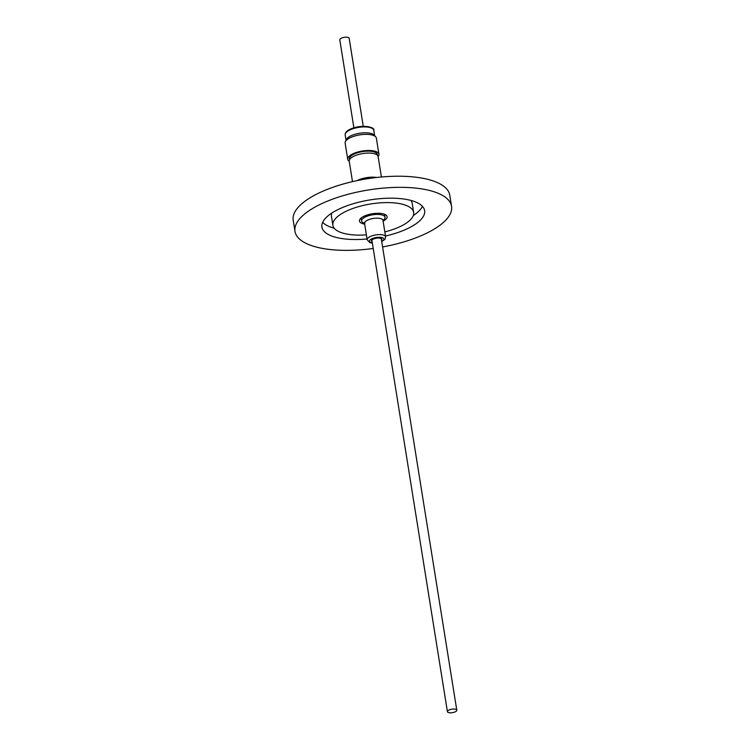 <?xml version="1.0" encoding="UTF-8"?>
<svg xmlns="http://www.w3.org/2000/svg" width="750" height="750" viewBox="0 0 750 750"><rect width="100%" height="100%" fill="white"/><g stroke="black" fill="none" stroke-linecap="round" stroke-linejoin="round"><path stroke-width="1.12" d="M353.888 127.809L339.797 39.816A4.744 1.753 -9.1 0 1 342.891 37.622A4.744 1.753 -9.1 0 1 348.272 37.5A4.744 1.753 -9.1 0 1 349.172 38.316L363.263 126.309M352.491 181.631L349.219 161.203A14.644 5.409 -9.1 0 1 358.781 154.425A14.644 5.409 -9.1 0 1 375.375 154.05A14.644 5.409 -9.1 0 1 378.131 156.572L381.403 177M349.491 159.741L349.369 159A14.137 5.222 -9.1 0 1 358.603 152.447A14.137 5.222 -9.1 0 1 374.625 152.091A14.137 5.222 -9.1 0 1 377.297 154.528L377.409 155.269M345.347 141.75L346.294 139.566A14.494 5.353 -9.1 0 1 352.941 134.963A14.494 5.353 -9.1 0 1 374.147 135.103L375.731 136.875A15.806 5.841 170.9 0 0 352.594 136.725A15.806 5.841 170.9 0 0 345.347 141.75A15.806 5.841 170.9 0 0 345.141 143.138L347.728 159.262A15.806 5.841 -9.1 0 1 355.181 152.85A15.806 5.841 -9.1 0 1 378.938 154.256A15.806 5.841 -9.1 0 1 378.141 156.609M349.219 161.241A15.806 5.841 -9.1 0 1 347.728 159.262M364.528 223.275A11.869 4.387 -9.1 0 1 363.844 223.05A11.869 4.387 -9.1 0 1 361.603 221.006A11.869 4.387 -9.1 0 1 369.356 215.503A11.869 4.387 -9.1 0 1 382.8 215.203A11.869 4.387 -9.1 0 1 385.041 217.247A11.869 4.387 -9.1 0 1 382.978 220.322M372.141 241.772A5.306 1.959 -9.1 0 1 371.456 241.003A5.306 1.959 -9.1 0 1 374.916 238.547A5.306 1.959 -9.1 0 1 380.925 238.416A5.306 1.959 -9.1 0 1 381.928 239.325A5.306 1.959 -9.1 0 1 381.516 240.272M455.887 709.359A4.744 1.753 -9.1 0 1 456.788 710.184A4.744 1.753 -9.1 0 1 453.684 712.378A4.744 1.753 -9.1 0 1 448.303 712.5A4.744 1.753 -9.1 0 1 447.413 711.684A4.744 1.753 -9.1 0 1 450.506 709.481A4.744 1.753 -9.1 0 1 455.887 709.359M364.659 224.128A13.988 5.166 -9.1 0 1 359.466 221.062A13.988 5.166 -9.1 0 1 365.119 215.756A13.988 5.166 -9.1 0 1 379.181 213.309A13.988 5.166 -9.1 0 1 387.094 216.638A13.988 5.166 -9.1 0 1 383.109 221.166M334.209 228.206A52.012 19.209 -9.1 0 1 322.688 222.3M367.041 238.987A52.012 19.209 -9.1 0 1 321.919 227.072A52.012 19.209 -9.1 0 1 342.938 207.347A52.012 19.209 -9.1 0 1 395.212 198.262A52.012 19.209 -9.1 0 1 424.631 210.628A52.012 19.209 -9.1 0 1 403.622 230.353A52.012 19.209 -9.1 0 1 385.491 236.034M366.384 234.853A40.903 15.103 -9.1 0 1 332.887 225.319A40.903 15.103 -9.1 0 1 349.416 209.803A40.903 15.103 -9.1 0 1 390.525 202.659A40.903 15.103 -9.1 0 1 413.663 212.381A40.903 15.103 -9.1 0 1 397.144 227.897A40.903 15.103 -9.1 0 1 384.825 231.891M410.897 200.419A40.903 15.103 -9.1 0 1 412.209 203.297L413.663 212.381M373.219 248.466A79.275 29.278 -9.1 0 1 294.994 231.384L293.212 220.266A79.275 29.278 -9.1 0 1 325.247 190.2A79.275 29.278 -9.1 0 1 404.934 176.344A79.275 29.278 -9.1 0 1 449.775 195.188L451.556 206.306A79.275 29.278 -9.1 0 1 419.531 236.381A79.275 29.278 -9.1 0 1 382.584 246.956M294.994 231.384A79.275 29.278 -9.1 0 1 327.028 201.319A79.275 29.278 -9.1 0 1 406.716 187.463A79.275 29.278 -9.1 0 1 451.556 206.306M332.887 225.319L331.434 216.234A40.903 15.103 -9.1 0 1 331.791 213.084M422.419 206.325A52.012 19.209 -9.1 0 1 413.316 215.531M378.938 154.256L376.359 138.131A15.806 5.841 170.9 0 0 375.731 136.875M376.65 177.478A14.644 5.409 170.9 0 0 357.159 180.6M375.759 177.581A14.137 5.222 170.9 0 0 358.031 180.422M351.994 129.084A14.494 5.353 170.9 0 0 345.169 134.953C344.972 132.413 347.306 130.219 352.172 128.381C363.759 124.209 375.3 127.35 373.781 130.378A14.494 5.353 170.9 0 0 351.994 129.084M372.366 243.169L369.834 242.616L367.172 239.784A9.338 3.45 -9.1 0 1 373.275 235.463A9.338 3.45 -9.1 0 1 383.859 235.228A9.338 3.45 -9.1 0 1 385.622 236.831L382.987 220.388A9.338 3.45 170.9 0 0 381.225 218.784A9.338 3.45 170.9 0 0 370.641 219.019A9.338 3.45 170.9 0 0 364.537 223.35L364.284 222.778L364.95 223.125M381.703 241.444A7.322 2.7 170.9 0 0 382.538 237.741A7.322 2.7 170.9 0 0 372.422 238.547A7.322 2.7 170.9 0 0 370.847 242.578A7.322 2.7 170.9 0 0 372.328 242.944M346.012 140.222L345.169 134.953M384.562 214.275L385.041 217.247M381.741 241.669L385.097 239.138L385.622 236.831M381.244 238.547L456.788 710.184M371.869 240.056L447.413 711.684M364.537 223.35L367.172 239.784M361.125 218.025L361.603 221.006M374.625 135.638L373.781 130.378"/></g></svg>
